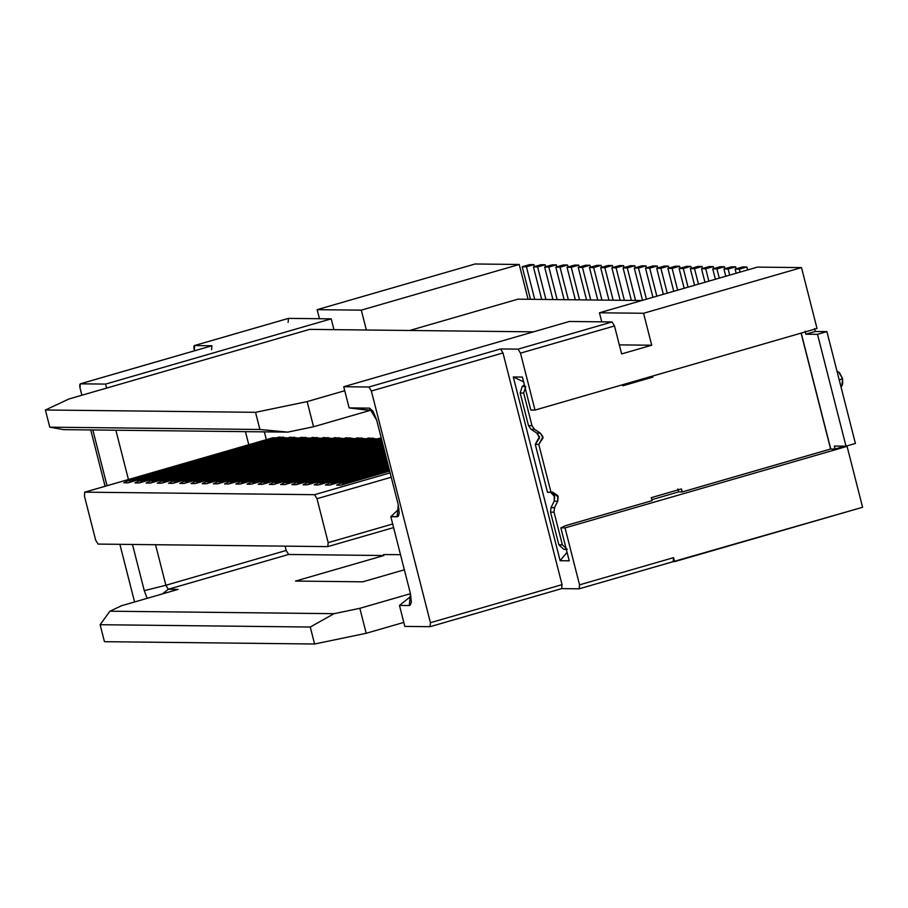 <?xml version="1.0" encoding="UTF-8"?>
<svg xmlns="http://www.w3.org/2000/svg" width="908" height="908" viewBox="0 0 908 908"><rect width="100%" height="100%" fill="white"/><g stroke="black" fill="none" stroke-linecap="round" stroke-linejoin="round"><path stroke-width="1.36" d="M372.518 410.473L369.965 410.45L313.555 426.76L287.757 432.117L63.617 429.643L287.757 432.117L259.904 429.495L49.781 427.169L63.617 429.643L49.781 427.169L259.904 429.495L255.534 412.311L307.142 401.597L344.745 390.724L349.126 407.896L369.442 408.123L376.695 420.154L398.283 504.837L397.136 516.777L390.826 516.709L410.427 593.605L409.281 605.545L410.178 605.216L411.358 602.061L410.427 593.605L390.826 516.709L399.055 508.786L390.826 516.709L398.033 516.459L399.214 513.304L398.283 504.837L376.695 420.154L373.301 411.664L369.613 408.135L349.126 407.896L343.735 386.729L344.745 390.724L307.142 401.597L313.555 426.76L369.965 410.45L349.126 407.896L372.518 410.473M248.781 444.727L245.444 431.652L248.781 444.727M115.872 430.222L128.437 479.526L115.872 430.222M400.519 554.709L383.63 554.527L383.88 555.526L288.619 554.47L168.286 589.269L178.093 589.383L121.695 605.693L109.891 611.209L334.031 613.683L359.84 608.315L410.45 593.684L359.84 608.315L366.196 633.285L314.588 644.01L104.454 641.684L314.588 644.01L310.264 627.031L100.13 624.704L104.454 641.684L100.13 624.704L310.264 627.031L334.031 613.683L109.891 611.209L100.13 624.704L109.891 611.209L121.695 605.693L178.093 589.383L168.286 589.269L288.619 554.47L286.202 550.464L285.101 546.151L286.202 550.464L165.869 585.263L155.54 544.721L165.869 585.263L286.202 550.464L288.619 554.47L383.88 555.526L295.509 581.075L362.757 581.824L404.366 569.793L362.757 581.824L295.509 581.075L383.88 555.526L383.63 554.527L400.519 554.709M565.627 525.641L560.838 527.866L565.037 527.911L847.073 446.361L862.6 507.277L673.18 561.632L674.576 561.643L673.554 557.648L674.576 561.643L862.6 507.277L847.073 446.361L565.037 527.911L579.554 584.843L673.554 557.648L673.305 561.621L579.168 588.815L673.18 561.632L673.554 557.648L579.554 584.843L579.168 588.815L561.655 588.622L430.176 626.668L561.655 588.622L562.041 584.65L430.426 622.706L430.04 626.679L404.82 626.406L399.475 605.432L409.281 605.545L399.475 605.432L403.81 622.411L366.196 633.285L403.81 622.411L404.82 626.406L430.04 626.679L430.426 622.706L371.361 391.019L368.943 387.001L343.735 386.729L569.361 321.477L343.735 386.729L368.943 387.001L371.361 391.019L502.975 352.951L500.558 348.944L368.943 387.001L500.558 348.944L502.975 352.951L371.361 391.019L430.426 622.706L562.041 584.65L502.975 352.951L562.041 584.65L561.655 588.622L579.168 588.815L579.554 584.843L565.037 527.911L560.838 527.866L569.237 560.826L560.134 560.724L513.292 376.968L522.395 377.07L530.794 410.03L535.005 410.076L520.488 353.144L518.071 349.137L500.558 348.944L518.071 349.137L520.488 353.144L614.5 325.961L612.083 321.954L518.071 349.137L612.083 321.954L569.361 321.477L612.083 321.954L614.5 325.961L520.488 353.144L535.005 410.076L817.03 328.514L801.503 267.599L757.374 267.111L599.439 312.783L757.374 267.111L801.503 267.599L643.568 313.271L801.503 267.599L817.03 328.514L535.005 410.076L530.794 410.03L522.395 377.07L513.292 376.968L560.134 560.724L567.057 552.257L560.134 560.724L569.237 560.826L560.838 527.866L565.582 525.653M79.983 387.795L81.879 395.241L79.983 387.795L80.369 383.823L79.677 384.981L79.983 387.795M90.732 429.949L105.09 486.279L90.732 429.949M119.879 544.323L134.577 601.97L119.879 544.323M147.175 598.315L144.27 590.665L132.489 544.471L144.27 590.665L165.869 585.263L168.286 589.269L165.869 585.263L144.27 590.665L147.175 598.315M107.042 485.712L92.832 429.972L107.042 485.712M211.598 349.739L211.848 345.778L80.233 383.834L105.578 384.095L331.204 318.856L333.962 329.638L331.204 318.856L105.578 384.095L106.599 388.091L105.578 384.095L80.369 383.823L211.984 345.755L194.471 345.562L193.779 346.731L194.414 350.817L194.471 345.562L288.233 318.458M106.599 388.091L309.662 329.377L68.997 398.964L45.4 409.996L255.534 412.311L45.4 409.996L49.781 427.169L45.4 409.996L68.997 398.964L106.599 388.091M533.529 331.84L309.662 329.377L533.529 331.84M399.475 605.432L410.995 596.215L399.475 605.432M162.532 593.877L168.286 589.269L162.532 593.877M398.691 515.528L397.136 516.777M288.347 318.402L194.335 345.585L211.984 345.755L80.369 383.823M523.621 381.848L513.292 376.968L523.621 381.848M601.754 321.841L599.439 312.783L643.568 313.271L651.717 345.222L621.628 353.927L614.5 325.961L621.628 353.927L651.717 345.222L643.568 313.271L599.439 312.783L601.754 321.841M528.093 299.265L519.228 264.478L361.293 310.15L366.355 330.001L361.293 310.15L519.228 264.478L475.1 263.99L317.164 309.662L361.293 310.15L317.164 309.662L475.1 263.99L519.228 264.478L528.093 299.265M409.678 330.478L517.98 299.163L409.678 330.478M272.718 437.804L84.694 492.17L84.444 496.131L95.646 540.078L98.064 544.085L95.646 540.078L84.444 496.131L84.83 492.159L314.565 494.69L390.122 472.841L314.565 494.69L316.994 498.696L391.246 477.233L316.994 498.696L328.185 542.644L392.687 523.995L328.185 542.644L327.811 546.616L393.607 527.593L327.811 546.616L328.185 542.644L316.994 498.696L314.565 494.69L84.83 492.159L272.593 437.86M266.339 439.642L264.353 431.868L266.339 439.642M307.142 401.597L255.534 412.311L259.904 429.495L287.757 432.117L313.555 426.76L307.142 401.597M314.588 644.01L366.196 633.285L359.84 608.315L334.031 613.683L310.264 627.031L314.588 644.01M319.468 318.719L317.164 309.662L319.468 318.719M816.099 391.496L816.224 392.562L816.099 391.496M813.523 381.939L813.931 383.006L813.523 381.939M841.092 387.296L842.715 383.902L842.522 378.522L839.253 380.055L842.522 378.522L839.469 372.7L836.972 371.122M838.901 372.507L842.522 378.522L841.954 384.493M288.097 322.363L288.483 318.379L331.204 318.856L288.483 318.379L194.471 345.562M834.339 446.066L835.099 449.063L844.508 446.169L847.073 446.361L844.553 446.327L835.099 449.063L830.707 449.017L682.214 491.954L678.628 491.909L651.876 499.65L678.628 491.909L677.867 488.913L678.628 491.909L682.214 491.954L681.454 488.958M565.707 525.619L652.046 500.649L565.798 525.619M348.07 457.439L348.445 456.088M619.324 344.87L651.717 345.222L619.324 344.87M641.831 300.525L517.98 299.163L641.831 300.525M98.064 544.085L327.811 546.616L98.064 544.085M652.591 376.071L652.852 377.104L649.356 377.07L622.604 384.799L649.334 377.013M814.51 328.492L815.282 331.488L826.904 331.613L855.415 443.467L846.018 446.18L834.384 446.055L846.018 446.18L855.415 443.467L826.904 331.613L815.282 331.488L805.873 334.201L817.506 334.326L826.904 331.613L817.506 334.326L846.018 446.18L817.506 334.326L805.873 334.201L815.282 331.488L814.51 328.492M357.4 437.917L365.947 438.814L361.804 438.768L206.377 483.714L202.166 483.669L206.661 481.512L210.872 481.558L361.77 437.917L210.872 481.558L206.377 483.714L361.804 438.768M368.603 438.042L377.161 438.939L373.006 438.893L217.579 483.839L213.38 483.794L217.875 481.637L368.773 437.996L217.875 481.637L222.074 481.683L372.972 438.042L222.074 481.683L217.579 483.839L373.006 438.893M379.816 438.167L381.292 438.189M272.854 437.781L276.293 437.826L272.854 437.781L84.83 492.159M278.949 437.054L287.507 437.951L283.353 437.906L127.926 482.852L123.726 482.795L128.221 480.638L279.119 437.009L128.221 480.638L132.42 480.684L283.319 437.054L132.42 480.684L127.926 482.852L283.353 437.906M290.151 437.179L298.709 438.065L294.567 438.019L139.128 482.965L134.929 482.92L139.423 480.763L290.322 437.134L139.423 480.763L143.623 480.809L294.533 437.179L143.623 480.809L139.128 482.965L294.567 438.019M301.365 437.304L309.912 438.189L305.769 438.144L150.342 483.09L146.131 483.045L150.626 480.888L301.535 437.259L150.626 480.888L154.837 480.934L305.735 437.304L154.837 480.934L150.342 483.09L305.769 438.144M312.568 437.429L321.126 438.314L316.971 438.269L161.545 483.215L157.345 483.169L161.84 481.013L312.738 437.372L161.84 481.013L166.039 481.058L316.937 437.418L166.039 481.058L161.545 483.215L316.971 438.269M323.781 437.554L332.328 438.439L328.185 438.394L172.758 483.34L168.548 483.294L173.042 481.138L323.952 437.497L173.042 481.138L177.242 481.183L328.151 437.543L177.242 481.183L172.758 483.34L328.185 438.394M334.984 437.679L343.542 438.564L339.388 438.519L183.961 483.465L179.761 483.419L184.256 481.263L335.154 437.622L184.256 481.263L188.455 481.308L339.354 437.667L188.455 481.308L183.961 483.465L339.388 438.519M346.186 437.792L354.744 438.689L350.601 438.643L195.163 483.589L190.964 483.544L195.458 481.388L346.357 437.747L195.458 481.388L199.658 481.433L350.567 437.792L199.658 481.433L195.163 483.589L350.601 438.643M389.68 471.082L340.852 485.201L336.652 485.144L341.147 482.988L389.18 469.107L341.147 482.988L345.346 483.045L389.475 470.276L345.346 483.045L340.852 485.201L389.68 471.082M388.874 467.949L329.649 485.076L325.45 485.031L329.945 482.874L388.374 465.974L329.945 482.874L334.144 482.92L388.681 467.143L334.144 482.92L329.649 485.076L388.874 467.949M388.079 464.817L318.447 484.951L314.236 484.906L318.731 482.75L387.58 462.842L318.731 482.75L322.942 482.795L387.875 464.011L322.942 482.795L318.447 484.951L388.079 464.817M387.285 461.684L307.233 484.827L303.034 484.781L307.528 482.625L386.774 459.709L307.528 482.625L311.728 482.67L387.08 460.878L311.728 482.67L307.233 484.827L387.285 461.684M386.479 458.54L296.031 484.702L291.831 484.656L296.314 482.5L385.979 456.576L296.314 482.5L300.525 482.545L386.275 457.745L300.525 482.545L296.031 484.702L386.479 458.54M385.684 455.407L284.817 484.577L280.617 484.531L285.112 482.375L385.185 453.433L285.112 482.375L289.312 482.42L385.48 454.613L289.312 482.42L284.817 484.577L385.684 455.407M384.89 452.275L273.614 484.452L269.415 484.407L273.91 482.25L384.379 450.3L273.91 482.25L278.109 482.296L384.686 451.48L278.109 482.296L273.614 484.452L384.89 452.275M384.084 449.142L262.412 484.327L258.201 484.282L262.696 482.125L383.585 447.167L262.696 482.125L266.907 482.171L383.88 448.348L266.907 482.171L262.412 484.327L384.084 449.142M383.289 446.01L251.198 484.202L246.999 484.157L251.493 482L382.79 444.035L251.493 482L255.693 482.046L383.085 445.215L255.693 482.046L251.198 484.202L383.289 446.01M382.495 442.877L239.996 484.089L235.796 484.032L240.279 481.876L381.984 440.902L240.279 481.876L244.49 481.921L382.291 442.082L244.49 481.921L239.996 484.089L382.495 442.877M381.689 439.744L228.782 483.964L224.582 483.919L229.077 481.751L379.987 438.121L229.077 481.751L233.277 481.808L381.485 438.95L233.277 481.808L228.782 483.964L381.689 439.744M357.57 437.872L206.661 481.512L357.57 437.872M206.661 481.512L202.166 483.669L206.377 483.714L210.872 481.558L206.661 481.512M341.147 482.988L336.652 485.144L340.852 485.201L345.346 483.045L341.147 482.988M329.945 482.874L325.45 485.031L329.649 485.076L334.144 482.92L329.945 482.874M318.731 482.75L314.236 484.906L318.447 484.951L322.942 482.795L318.731 482.75M307.528 482.625L303.034 484.781L307.233 484.827L311.728 482.67L307.528 482.625M296.314 482.5L291.831 484.656L296.031 484.702L300.525 482.545L296.326 482.5M285.112 482.375L280.617 484.531L284.817 484.577L289.312 482.42L285.112 482.375M273.91 482.25L269.415 484.407L273.614 484.452L278.109 482.296L273.91 482.25M262.696 482.125L258.201 484.282L262.412 484.327L266.907 482.171L262.696 482.125M251.493 482L246.999 484.157L251.198 484.202L255.693 482.046L251.493 482M240.279 481.876L235.796 484.032L239.996 484.089L244.49 481.921L240.291 481.876M229.077 481.762L224.582 483.919L228.782 483.964L233.277 481.808L229.077 481.751M217.875 481.637L213.38 483.794L217.579 483.839L222.074 481.683L217.875 481.637M195.458 481.388L190.964 483.544L195.163 483.589L199.658 481.433L195.458 481.388M184.245 481.263L179.761 483.419L183.961 483.465L188.455 481.308L184.256 481.263M173.042 481.138L168.548 483.294L172.747 483.34L177.242 481.183L173.042 481.138M161.84 481.013L157.345 483.169L161.545 483.215L166.039 481.058L161.84 481.013M150.626 480.888L146.131 483.045L150.342 483.09L154.837 480.934L150.626 480.888M139.423 480.763L134.929 482.92L139.128 482.965L143.623 480.809L139.423 480.763M128.21 480.638L123.726 482.795L127.926 482.852L132.42 480.684L128.221 480.638M590.472 267.224L589.973 265.261L582.459 267.44L590.745 299.958L582.459 267.44L589.973 265.261L590.472 267.224M586.545 299.912L578.248 267.395L585.774 265.215L589.973 265.261L585.774 265.215L578.248 267.395L582.459 267.44L578.248 267.395L586.545 299.912M534.437 266.6L533.938 264.648L526.424 266.816L534.71 299.345L526.424 266.816L533.938 264.648L534.437 266.6M530.51 299.299L522.214 266.77L529.739 264.603L533.938 264.648L529.739 264.603L522.214 266.77L526.424 266.816L522.214 266.77L530.51 299.299M545.651 266.725L545.152 264.773L537.627 266.941L545.912 299.47L537.627 266.941L545.152 264.773L545.651 266.725M541.713 299.424L533.427 266.895L540.941 264.716L545.152 264.773L540.941 264.716L533.427 266.895L537.627 266.941L533.427 266.895L541.713 299.424M556.854 266.85L556.354 264.886L548.829 267.066L557.126 299.595L548.829 267.066L556.354 264.886L556.854 266.85M552.915 299.538L544.63 267.02L552.155 264.841L556.354 264.886L552.155 264.841L544.63 267.02L548.829 267.066L544.63 267.02L552.915 299.538M624.091 267.588L623.592 265.635L616.078 267.803L624.364 300.332L616.078 267.803L623.592 265.635L624.091 267.588M620.164 300.287L611.867 267.758L619.392 265.59L623.592 265.635L619.392 265.59L611.867 267.758L616.078 267.803L611.867 267.758L620.164 300.287M635.305 267.712L634.805 265.76L627.28 267.928L635.577 300.457L627.28 267.928L634.805 265.76L635.305 267.712M631.366 300.412L623.081 267.883L630.595 265.715L634.805 265.76L630.595 265.715L623.081 267.883L627.28 267.928L623.081 267.883L631.366 300.412M568.056 266.975L567.557 265.011L560.043 267.19L568.329 299.708L560.043 267.19L567.557 265.011L568.056 266.975M564.129 299.663L555.832 267.145L563.357 264.966L567.557 265.011L563.357 264.966L555.832 267.145L560.043 267.19L555.832 267.145L564.129 299.663M579.27 267.1L578.771 265.136L571.245 267.315L579.542 299.833L571.245 267.315L578.771 265.136L579.27 267.1M575.332 299.788L567.046 267.27L574.56 265.091L578.771 265.136L574.56 265.091L567.046 267.27L571.245 267.315L567.046 267.27L575.332 299.788M715.379 279.255L712.735 268.87L720.26 266.702L712.735 268.87L715.379 279.255M724.959 268.7L724.459 266.748L716.934 268.927L719.284 278.12L716.934 268.927L712.735 268.87L716.934 268.927L724.459 266.748L720.26 266.702L724.459 266.748L724.959 268.7M725.787 276.248L723.937 268.995L731.462 266.827L723.937 268.995L725.787 276.248M736.161 268.825L735.662 266.873L728.148 269.04L729.692 275.113L728.148 269.04L723.937 268.995L728.148 269.04L735.662 266.873L731.462 266.827L735.662 266.873L736.161 268.825M736.195 273.24L735.151 269.12L742.665 266.952L735.151 269.12L736.195 273.24M747.625 269.937L746.875 266.997L739.35 269.165L740.099 272.105L739.35 269.165L735.151 269.12L739.35 269.165L746.875 266.997L742.665 266.952L746.875 266.997L747.625 269.937M704.971 282.263L701.532 268.757L709.046 266.577L701.532 268.757L704.971 282.263M713.756 268.586L713.257 266.623L705.732 268.802L708.876 281.139L705.732 268.802L701.532 268.757L705.732 268.802L713.257 266.623L709.046 266.577L713.257 266.623L713.756 268.586M680.126 268.212L679.627 266.248L672.113 268.428L677.652 290.163L672.113 268.428L679.627 266.248L680.126 268.212M673.747 291.298L667.902 268.382L675.427 266.203L679.627 266.248L675.427 266.203L667.902 268.382L672.113 268.428L667.902 268.382L673.747 291.298M702.542 268.462L702.043 266.498L694.518 268.677L698.468 284.147L694.518 268.677L702.043 266.498L702.542 268.462M694.563 285.271L690.318 268.632L697.843 266.453L702.043 266.498L697.843 266.453L690.318 268.632L694.518 268.677L690.318 268.632L694.563 285.271M668.924 268.087L668.424 266.123L660.899 268.303L667.244 293.171L660.899 268.303L668.424 266.123L668.924 268.087M663.339 294.305L656.7 268.257L664.225 266.078L668.424 266.123L664.225 266.078L656.7 268.257L660.899 268.303L656.7 268.257L663.339 294.305M691.34 268.337L690.84 266.373L683.315 268.552L688.06 287.155L683.315 268.552L690.84 266.373L691.34 268.337M684.155 288.279L679.116 268.507L686.63 266.328L690.84 266.373L686.63 266.328L679.116 268.507L683.315 268.552L679.116 268.507L684.155 288.279M642.524 300.321L634.283 268.008L641.808 265.84L634.283 268.008L642.524 300.321M646.507 267.837L646.008 265.885L638.483 268.053L646.428 299.197L638.483 268.053L634.283 268.008L638.483 268.053L646.008 265.885L641.808 265.84L646.008 265.885L646.507 267.837M652.931 297.313L645.497 268.132L653.011 265.953L645.497 268.132L652.931 297.313M657.721 267.962L657.222 266.01L649.697 268.178L656.836 296.19L649.697 268.178L645.497 268.132L649.697 268.178L657.222 266.01L653.011 265.953L657.222 266.01L657.721 267.962M597.748 300.037L589.462 267.519L596.976 265.34L589.462 267.519L597.748 300.037M601.686 267.349L601.187 265.386L593.662 267.565L601.947 300.083L593.662 267.565L589.462 267.519L593.662 267.565L601.187 265.386L596.976 265.34L601.187 265.386L601.686 267.349M608.95 300.162L600.665 267.633L608.19 265.465L600.665 267.633L608.95 300.162M612.889 267.463L612.389 265.511L604.864 267.69L613.161 300.207L604.864 267.69L600.665 267.633L604.864 267.69L612.389 265.511L608.19 265.465L612.389 265.511L612.889 267.463M538.784 444.409L551.008 492.34L538.784 444.409L535.289 444.364L538.784 444.409L543.086 437.985L540.339 433.127L536.844 433.093L539.59 437.94L535.289 444.364L547.501 492.306L535.289 444.364L539.397 436.748L536.844 433.093L531.044 429.28L528.49 425.625L520.171 392.982L522.236 386.445L524.347 384.708L522.236 386.445L525.743 386.479L523.666 393.028L531.997 425.67L534.551 429.314L540.339 433.127L542.905 436.782L538.807 444.489M554.674 496.665L550.691 492.34L554.277 495.541L554.198 501.182L554.674 496.665M551.008 507.595L550.532 512.123L558.863 544.766L563.755 549.295L566.388 549.658L563.755 549.295L558.863 544.766L550.532 512.123L551.008 507.606L554.198 501.182L551.008 507.606L554.516 507.64L554.039 512.169L562.358 544.811L567.25 549.34L562.358 544.811L554.039 512.169L554.516 507.64L557.705 501.227L554.516 507.64L551.008 507.606M557.705 501.227L554.198 501.182L557.705 501.227L557.773 495.586L552.597 492.125L547.501 492.306L551.008 492.34L558.17 496.699L557.773 501.261M651.365 497.652L652.126 500.649L651.286 497.652L681.363 488.958L682.124 491.954L830.616 449.017L801.083 333.134M622.775 385.809L652.852 377.104L622.775 385.809L622.502 384.765M681.363 488.958L651.286 497.652M550.532 512.123L554.039 512.169L550.532 512.123M558.863 544.766L562.358 544.811L558.863 544.766M563.755 549.295L567.25 549.34L563.755 549.295M531.997 425.67L523.666 393.028L520.171 392.982L528.49 425.625L531.997 425.67L528.49 425.625L531.044 429.28L536.844 433.093L540.339 433.127L534.551 429.314L531.044 429.28L534.551 429.314L531.997 425.67M522.236 386.445L520.171 392.982L523.666 393.028L525.743 386.479L522.236 386.445M622.582 384.742L622.854 385.809M652.943 377.104L652.67 376.048M649.356 377.07L652.852 377.104M805.067 331.216L805.827 334.212L805.112 331.204M801.208 333.088L830.752 449.006L835.144 449.051L834.384 446.055"/></g></svg>
